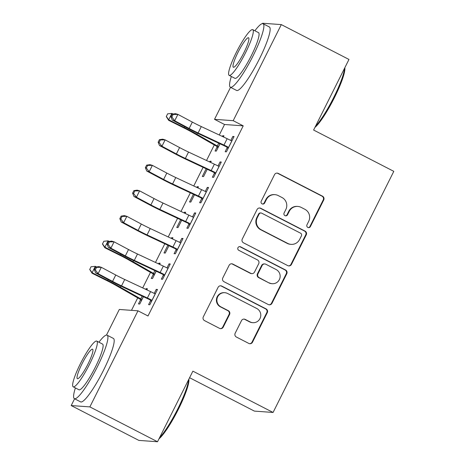 <?xml version="1.0" encoding="UTF-8"?>
<svg xmlns="http://www.w3.org/2000/svg" width="465" height="465" viewBox="0 0 465 465"><rect width="100%" height="100%" fill="white"/><g stroke="black" fill="none" stroke-linecap="round" stroke-linejoin="round"><path stroke-width="0.7" d="M307.818 227.414A1.965 1.93 94.1 0 0 310.417 226.548L323.727 199.967A2.802 2.761 94.1 0 0 322.524 196.195L278.244 173.393A2.802 2.761 94.1 0 0 274.536 174.625L261.225 201.206A1.965 1.93 94.1 0 0 262.806 204.054A1.965 1.93 94.1 0 0 264.666 202.984L266.393 199.543A8.975 8.835 94.1 0 1 278.268 195.591L281.959 197.491A8.975 8.835 94.1 0 1 285.824 209.552L284.098 212.993A1.965 1.93 94.1 0 0 285.679 215.836A1.965 1.93 94.1 0 0 287.544 214.766L289.265 211.325A8.975 8.835 94.1 0 1 301.146 207.373L304.837 209.273A8.975 8.835 94.1 0 1 308.696 221.334L306.976 224.775A1.965 1.93 94.1 0 0 307.818 227.414M308.307 227.583A1.965 1.93 94.1 0 0 309.917 226.513L323.227 199.933A2.802 2.761 94.1 0 0 322.018 196.16L277.745 173.358A2.802 2.761 94.1 0 0 276.942 173.09M262.556 204.019A1.965 1.93 94.1 0 0 264.161 202.943L265.887 199.508L266.393 199.543M285.429 215.801A1.965 1.93 94.1 0 0 287.039 214.725L288.759 211.29L289.265 211.325M235.168 333.254A2.802 2.761 94.1 0 0 236.377 337.026L248.798 343.426A2.802 2.761 94.1 0 0 252.512 342.188L267.294 312.666A2.802 2.761 94.1 0 0 266.085 308.9L221.811 286.097A2.802 2.761 94.1 0 0 218.097 287.329L203.315 316.851A2.802 2.761 94.1 0 0 204.524 320.618L219.527 328.348A2.802 2.761 94.1 0 0 223.241 327.11L229.565 314.48A2.802 2.761 94.1 0 0 228.356 310.707L220.916 306.877A7.504 7.382 94.1 0 1 224.81 292.7A7.504 7.382 94.1 0 1 227.618 293.491L256.767 308.504A7.504 7.382 94.1 0 1 252.879 322.681A7.504 7.382 94.1 0 1 250.065 321.89L245.206 319.391A2.802 2.761 94.1 0 0 241.498 320.623L235.168 333.254M106.491 335.073L119.313 309.469L137.983 310.812L148.004 315.979L243.218 125.846L233.192 120.679L214.522 119.336L230.553 87.327M137.983 310.812L89.867 406.898L71.197 405.556L74.592 398.772M262.452 23.622L262.638 23.25L281.308 24.599L348.971 59.444L313.613 130.043L393.803 171.347L273.071 412.455L192.882 371.151L157.525 441.75L89.867 406.898M281.308 24.599L233.192 120.679M287.759 265.62A2.802 2.761 94.1 0 0 291.468 264.387L306.255 234.866A2.802 2.761 94.1 0 0 305.046 231.099L260.772 208.291A2.802 2.761 94.1 0 0 257.058 209.529L242.277 239.045A2.802 2.761 94.1 0 0 243.486 242.817L287.759 265.62M286.771 273.769L271.99 303.285A2.802 2.761 94.1 0 1 268.276 304.523L224.002 281.714A2.802 2.761 94.1 0 1 222.793 277.948L229.123 265.312A2.802 2.761 94.1 0 1 232.837 264.079L250.792 273.327A2.802 2.761 94.1 0 0 254.5 272.095L258.697 263.713A2.802 2.761 94.1 0 0 257.494 259.947L238.801 250.315A1.965 1.93 94.1 0 1 239.818 246.607A1.965 1.93 94.1 0 1 240.55 246.81L285.568 269.996A2.802 2.761 94.1 0 1 286.771 273.769L286.266 273.728L271.484 303.25L271.99 303.285M189.586 377.725L254.396 411.107L273.071 412.455M163.407 275.042L161.338 279.174L162.599 279.267L170.254 263.975L168.993 263.882L166.981 267.904M159.6 264.376L160.163 263.248L158.902 263.155L158.542 263.876M153.316 274.309L151.241 278.448L152.508 278.541L156.176 271.217M188.935 224.066L186.86 228.205L188.122 228.292L195.782 212.999L194.521 212.912L192.51 216.928M185.122 213.4L185.692 212.273L184.425 212.185L184.064 212.906M180.641 219.747L176.77 227.472L178.031 227.565L181.699 220.241M214.458 173.09L212.389 177.229L213.65 177.322L221.305 162.029L220.044 161.936L218.033 165.959M210.651 162.425L211.215 161.297L209.953 161.21L209.593 161.93M206.164 168.772L202.298 176.502L203.56 176.59L207.227 169.266M243.218 125.846L224.543 124.498L219.282 135.007M214.295 144.964L206.524 160.489M203.095 167.33L193.76 185.977M190.336 192.818L180.995 211.465M177.572 218.306L168.231 236.952M164.808 243.794L155.473 262.44M150.486 272.397L142.709 287.928M137.721 297.885L131.479 310.347M223.415 136.942L223.979 135.815L222.718 135.722L222.357 136.443M217.132 146.876L215.057 151.015L216.318 151.108L219.986 143.778M227.222 147.603L225.153 151.741L226.414 151.834L234.069 136.541L232.808 136.448L230.797 140.471M197.887 187.912L198.45 186.785L197.189 186.698L196.829 187.418M193.405 194.26L189.534 201.99L190.795 202.077L194.463 194.754M201.7 198.578L199.625 202.717L200.886 202.804L208.547 187.517L207.285 187.424L205.268 191.441M172.364 238.888L172.928 237.76L171.666 237.667L171.3 238.394M167.877 245.229L164.006 252.96L165.267 253.053L168.935 245.729M176.171 249.554L174.102 253.687L175.363 253.78L183.018 238.487L181.757 238.4L179.746 242.416M146.835 289.864L147.399 288.736L146.138 288.643L145.778 289.364M140.552 299.797L138.483 303.936L139.744 304.029L143.412 296.699M150.648 300.524L148.573 304.662L149.835 304.755L157.495 289.463L156.234 289.37L154.217 293.392M157.525 441.75L138.855 440.401L71.197 405.556M224.543 124.498L214.522 119.336M222.718 135.722L223.758 136.257M232.808 136.448L233.849 136.983M209.953 161.21L210.994 161.744M220.044 161.936L221.084 162.471M197.189 186.698L198.23 187.232M207.285 187.424L208.32 187.959M184.425 212.185L185.465 212.72M194.521 212.912L195.562 213.447M171.666 237.667L172.701 238.202M181.757 238.4L182.797 238.934M158.902 263.155L159.943 263.69M168.993 263.882L170.033 264.416M146.138 288.643L147.178 289.178M156.234 289.37L157.269 289.904M297.78 206.425L297.28 206.39A8.975 8.835 94.1 0 0 288.759 211.29M274.908 194.643L274.402 194.608A8.975 8.835 94.1 0 0 265.887 199.508M288.556 265.887A2.802 2.761 94.1 0 0 290.968 264.347L305.749 234.831A2.802 2.761 94.1 0 0 304.54 231.059L260.266 208.256A2.802 2.761 94.1 0 0 259.464 207.989M301.43 235.842A1.965 1.93 94.1 0 0 300.588 233.203L261.725 213.185A1.965 1.93 94.1 0 0 259.127 214.051L257.308 217.678A8.975 8.835 94.1 0 0 261.167 229.739L287.736 243.422A8.975 8.835 94.1 0 0 299.617 239.469L301.43 235.842M260.987 212.982L260.481 212.947A1.965 1.93 94.1 0 0 258.621 214.016L259.127 214.051M291.096 244.369L290.596 244.328A8.975 8.835 94.1 0 1 287.231 243.387L260.667 229.704A8.975 8.835 94.1 0 1 256.802 217.643L258.621 214.016M269.078 304.79A2.802 2.761 94.1 0 0 271.484 303.25M251.844 273.623L251.338 273.589A2.802 2.761 94.1 0 1 250.286 273.292L232.331 264.044A2.802 2.761 94.1 0 0 231.529 263.777M286.266 273.728A2.802 2.761 94.1 0 0 285.062 269.962L240.05 246.776A1.965 1.93 94.1 0 0 239.562 246.607M269.421 282.923A7.504 7.382 94.1 0 0 279.884 278.233A7.504 7.382 94.1 0 0 276.123 269.543L265.858 264.254A2.802 2.761 94.1 0 0 262.144 265.486L257.947 273.868A2.802 2.761 94.1 0 0 259.156 277.634L268.921 282.889A7.504 7.382 94.1 0 0 271.729 283.679L272.234 283.714M264.806 263.957L264.3 263.922A2.802 2.761 94.1 0 0 261.638 265.451L262.144 265.486M268.921 282.889L258.65 277.599A2.802 2.761 94.1 0 1 257.441 273.833L261.638 265.451M252.879 322.681L252.373 322.646A7.504 7.382 94.1 0 1 249.56 321.856L244.7 319.35A2.802 2.761 94.1 0 0 243.904 319.089M224.81 292.7L224.304 292.665A7.504 7.382 94.1 0 0 220.416 306.842L220.916 306.877M220.329 328.61A2.802 2.761 94.1 0 0 222.735 327.075L229.059 314.445A2.802 2.761 94.1 0 0 227.856 310.672L220.416 306.842M249.595 343.687A2.802 2.761 94.1 0 0 252.007 342.153L266.788 312.631A2.802 2.761 94.1 0 0 265.579 308.865L221.305 286.056A2.802 2.761 94.1 0 0 220.509 285.795M217.957 147.841L216.51 146.15A9.998 0.686 26.6 0 1 213.08 144.278L192.638 132.548A14.287 0.982 -153.4 0 0 184.262 128.108L168.65 120.325L166.296 116.599L167.592 113.844L171.887 113.431L173.102 114.035M171.887 113.431L168.696 119.801L184.309 127.584A21.431 1.471 26.6 0 1 196.869 134.246L217.789 146.243L218.393 146.969M216.51 146.15L217.789 146.243M166.313 116.39L168.696 119.801L168.65 120.325M232 140.68L231.047 140.593A9.998 0.686 -153.4 0 0 227.153 138.692L201.299 126.573A14.287 0.982 26.6 0 1 192.341 122.092L177.897 114.39L174.706 120.761L172.277 120.057L186.721 127.759A21.431 1.471 -153.4 0 0 200.159 134.484L226.577 146.876L227.856 146.969A9.998 0.686 -153.4 0 0 223.961 145.063L198.107 132.944A14.287 0.982 26.6 0 1 189.15 128.462L174.706 120.761L171.864 117L173.137 114.454L172.166 114.169L170.888 116.721L171.864 117M227.856 146.969L228.484 147.696M228.048 148.567L226.577 146.876M172.166 114.169L175.468 113.687L177.897 114.39L173.137 114.454M170.888 116.721L172.277 120.057M219.236 166.162L218.283 166.081A9.998 0.686 -153.4 0 0 214.388 164.18L188.54 152.061A14.287 0.982 26.6 0 1 179.577 147.574L165.133 139.878L161.942 146.248L159.512 145.545L173.957 153.247A21.431 1.471 -153.4 0 0 187.395 159.972L213.813 172.364L215.092 172.451A9.998 0.686 -153.4 0 0 211.197 170.55L185.349 158.431A14.287 0.982 26.6 0 1 176.386 153.95L161.942 146.248L159.1 142.488L160.373 139.942L159.402 139.657L158.129 142.209L159.1 142.488M215.092 172.451L215.719 173.183M215.283 174.055L213.813 172.364M159.402 139.657L162.704 139.175L165.133 139.878L160.373 139.942M158.129 142.209L159.512 145.545M206.472 191.65L205.518 191.568A9.998 0.686 -153.4 0 0 201.624 189.668L175.776 177.549A14.287 0.982 26.6 0 1 166.813 173.061L152.369 165.366L149.184 171.736L146.748 171.033L161.192 178.734A21.431 1.471 -153.4 0 0 174.631 185.459L201.049 197.846L202.327 197.939A9.998 0.686 -153.4 0 0 198.433 196.038L172.585 183.919A14.287 0.982 26.6 0 1 163.622 179.438L149.184 171.736L146.335 167.975L147.614 165.424L146.638 165.145L145.365 167.696L146.335 167.975M202.327 197.939L202.961 198.671M202.525 199.543L201.049 197.846M146.638 165.145L149.939 164.662L152.369 165.366L147.614 165.424M145.365 167.696L146.748 171.033M344.832 67.71A34.858 5.69 117.3 0 1 334.312 97.871A34.858 5.69 117.3 0 1 314.945 127.393M315.561 126.16A35.712 5.83 -62.7 0 0 333.713 97.493A35.712 5.83 -62.7 0 0 344.536 68.303M231.343 76.487A35.712 5.83 -62.7 0 0 230.361 87.228A35.712 5.83 -62.7 0 0 253.024 55.934A35.712 5.83 -62.7 0 0 263.068 23.727A35.712 5.83 -62.7 0 0 254.896 30.766M230.361 87.228L236.627 90.454A35.712 5.83 -62.7 0 0 259.29 59.16A35.712 5.83 -62.7 0 0 269.334 26.953L263.068 23.727M252.728 29.65L258.488 32.62A25.715 4.197 117.3 0 1 251.257 55.806A25.715 4.197 117.3 0 1 234.941 78.335L229.175 75.371A25.715 4.197 -62.7 0 0 245.497 52.836A25.715 4.197 -62.7 0 0 252.728 29.65A25.715 4.197 -62.7 0 0 236.412 52.179A25.715 4.197 -62.7 0 0 229.175 75.371M243.881 52.719A16.571 2.703 -62.7 0 0 248.543 37.775A16.571 2.703 -62.7 0 0 238.028 52.295A16.571 2.703 -62.7 0 0 233.366 67.239A16.571 2.703 -62.7 0 0 243.881 52.719M188.871 379.161A34.858 5.69 117.3 0 1 178.351 409.322A34.858 5.69 117.3 0 1 158.983 438.844M159.6 437.606A35.712 5.83 -62.7 0 0 177.752 408.944A35.712 5.83 -62.7 0 0 188.575 379.754M75.382 387.932A35.712 5.83 -62.7 0 0 74.4 398.679A35.712 5.83 -62.7 0 0 97.063 367.385A35.712 5.83 -62.7 0 0 107.107 335.178A35.712 5.83 -62.7 0 0 98.929 342.217M74.4 398.679L80.666 401.905A35.712 5.83 -62.7 0 0 103.329 370.611A35.712 5.83 -62.7 0 0 113.373 338.404L107.107 335.178M96.767 341.101L102.527 344.065A25.715 4.197 117.3 0 1 95.296 367.257A25.715 4.197 117.3 0 1 78.98 389.786L73.214 386.816A25.715 4.197 -62.7 0 0 89.53 364.287A25.715 4.197 -62.7 0 0 96.767 341.101A25.715 4.197 -62.7 0 0 80.445 363.63A25.715 4.197 -62.7 0 0 73.214 386.816M87.914 364.171A16.571 2.703 -62.7 0 0 92.576 349.227A16.571 2.703 -62.7 0 0 82.061 363.746A16.571 2.703 -62.7 0 0 77.399 378.69A16.571 2.703 -62.7 0 0 87.914 364.171M193.707 217.138L192.754 217.056A9.998 0.686 -153.4 0 0 188.86 215.156L163.012 203.036A14.287 0.982 26.6 0 1 154.055 198.549L139.61 190.853L136.419 197.224L133.99 196.521L148.434 204.216A21.431 1.471 -153.4 0 0 161.872 210.947L188.29 223.334L189.563 223.427A9.998 0.686 -153.4 0 0 185.669 221.526L159.821 209.407A14.287 0.982 26.6 0 1 150.863 204.92L136.419 197.224L133.571 193.463L134.85 190.912L133.879 190.633L132.601 193.178L133.571 193.463M189.563 223.427L190.197 224.159M189.761 225.025L188.29 223.334M133.879 190.633L137.181 190.15L139.61 190.853L134.85 190.912M132.601 193.178L133.99 196.521M180.949 242.625L179.996 242.544A9.998 0.686 -153.4 0 0 176.101 240.638L150.247 228.524A14.287 0.982 26.6 0 1 141.29 224.037L126.846 216.335L123.655 222.712L121.226 222.008L135.67 229.704A21.431 1.471 -153.4 0 0 149.108 236.435L175.526 248.822L176.805 248.915A9.998 0.686 -153.4 0 0 172.91 247.014L147.056 234.895A14.287 0.982 26.6 0 1 138.099 230.407L123.655 222.712L120.807 218.951L122.086 216.399L121.115 216.12L119.836 218.666L120.807 218.951M176.805 248.915L177.432 249.641M176.996 250.513L175.526 248.822M121.115 216.12L124.417 215.632L126.846 216.335L122.086 216.399M119.836 218.666L121.226 222.008M154.142 275.274L152.694 273.583A9.998 0.686 26.6 0 1 149.265 271.717L128.822 259.987A14.287 0.982 -153.4 0 0 120.447 255.541L104.834 247.758L102.48 244.032L103.776 241.277L108.072 240.864L109.287 241.469M108.072 240.864L104.881 247.235L120.499 255.018A21.431 1.471 26.6 0 1 133.054 261.685L153.973 273.676L154.578 274.402M152.694 273.583L153.973 273.676M102.503 243.823L104.881 247.235L104.834 247.758M168.185 268.113L167.231 268.032A9.998 0.686 -153.4 0 0 163.337 266.125L137.483 254.006A14.287 0.982 26.6 0 1 128.526 249.525L114.082 241.823L110.891 248.194L108.461 247.496L122.905 255.192A21.431 1.471 -153.4 0 0 136.344 261.917L162.762 274.309L164.04 274.402A9.998 0.686 -153.4 0 0 160.146 272.496L134.298 260.383A14.287 0.982 26.6 0 1 125.335 255.895L110.891 248.194L108.049 244.433L109.322 241.887L108.351 241.608L107.072 244.154L108.049 244.433M164.04 274.402L164.668 275.129M164.232 276.001L162.762 274.309M108.351 241.608L111.652 241.12L114.082 241.823L109.322 241.887M107.072 244.154L108.461 247.496M141.377 300.762L139.936 299.071A9.998 0.686 26.6 0 1 136.507 297.199L116.058 285.475A14.287 0.982 -153.4 0 0 107.688 281.029L92.07 273.246L89.722 269.52L91.012 266.765L95.308 266.352L96.522 266.957M95.308 266.352L92.117 272.723L107.735 280.505A21.431 1.471 26.6 0 1 120.29 287.167L141.215 299.164L141.813 299.89M139.936 299.071L141.215 299.164M89.739 269.311L92.117 272.723L92.07 273.246M155.42 293.601L154.467 293.514A9.998 0.686 -153.4 0 0 150.573 291.613L124.725 279.494A14.287 0.982 26.6 0 1 115.762 275.013L101.318 267.311L98.127 273.682L95.697 272.978L110.141 280.68A21.431 1.471 -153.4 0 0 123.58 287.405L149.997 299.797L151.276 299.89A9.998 0.686 -153.4 0 0 147.382 297.984L121.534 285.865A14.287 0.982 26.6 0 1 112.571 281.383L98.127 273.682L95.284 269.921L96.563 267.375L95.587 267.09L94.314 269.642L95.284 269.921M151.276 299.89L151.91 300.617M151.474 301.489L149.997 299.797M95.587 267.09L98.888 266.608L101.318 267.311L96.563 267.375M94.314 269.642L95.697 272.978M309.917 226.513L310.417 226.548M264.161 202.943L264.666 202.984M287.039 214.725L287.544 214.766M277.745 173.358L278.244 173.393M322.018 196.16L322.524 196.195M323.227 199.933L323.727 199.967M260.266 208.256L260.772 208.291M304.54 231.059L305.046 231.099M305.749 234.831L306.255 234.866M290.968 264.347L291.468 264.387M256.802 217.643L257.308 217.678M260.667 229.704L261.167 229.739M287.231 243.387L287.736 243.422M232.331 264.044L232.837 264.079M250.286 273.292L250.792 273.327M240.05 246.776L240.55 246.81M285.062 269.962L285.568 269.996M257.441 273.833L257.947 273.868M258.65 277.599L259.156 277.634M244.7 319.35L245.206 319.391M249.56 321.856L250.065 321.89M227.856 310.672L228.356 310.707M229.059 314.445L229.565 314.48M222.735 327.075L223.241 327.11M221.305 286.056L221.811 286.097M265.579 308.865L266.085 308.9M266.788 312.631L267.294 312.666M252.007 342.153L252.512 342.188M219.939 143.755L218.352 146.923M184.75 126.707L184.309 127.584M197.404 133.176L196.869 134.246M218.713 143.185L217.312 145.975M228.443 147.649L231.936 140.674M198.107 132.944L201.299 126.573M189.15 128.462L192.341 122.092M223.961 145.063L227.153 138.692M215.684 173.137L219.178 166.162M185.349 158.431L188.54 152.061M176.386 153.95L179.577 147.574M211.197 170.55L214.388 164.18M202.92 198.625L206.414 191.644M172.585 183.919L175.776 177.549M163.622 179.438L166.813 173.061M198.433 196.038L201.624 189.668M190.156 224.113L193.649 217.132M159.821 209.407L163.012 203.036M150.863 204.92L154.055 198.549M185.669 221.526L188.86 215.156M177.392 249.595L180.885 242.62M147.056 234.895L150.247 228.524M138.099 230.407L141.29 224.037M172.91 247.014L176.101 240.638M156.124 271.194L154.537 274.356M120.935 254.14L120.499 255.018M133.589 260.609L133.054 261.685M154.897 270.618L153.502 273.408M164.627 275.082L168.127 268.107M134.298 260.383L137.483 254.006M125.335 255.895L128.526 249.525M160.146 272.496L163.337 266.125M143.359 296.676L141.773 299.844M108.171 279.628L107.735 280.505M120.83 286.097L120.29 287.167M142.139 296.106L140.738 298.896M151.869 300.57L155.362 293.595M121.534 285.865L124.725 279.494M112.571 281.383L115.762 275.013M147.382 297.984L150.573 291.613"/></g></svg>
